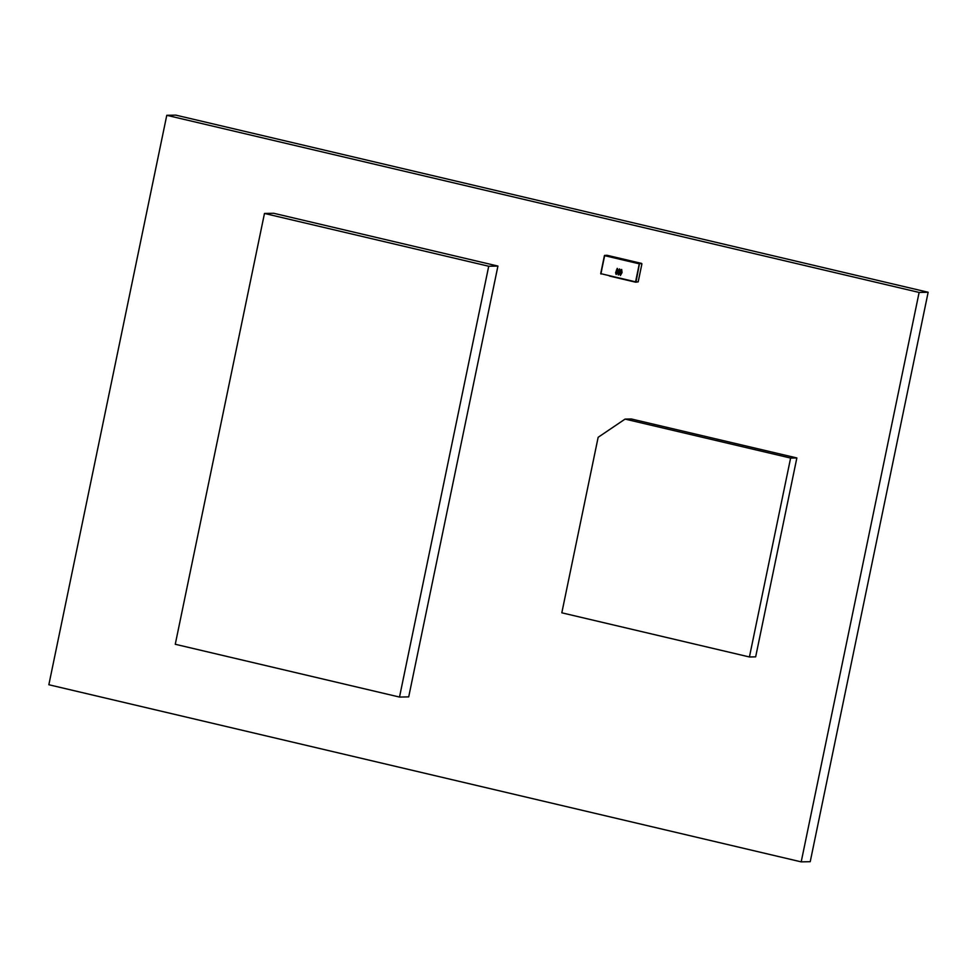 <?xml version="1.0" encoding="UTF-8"?>
<svg xmlns="http://www.w3.org/2000/svg" width="977" height="977" viewBox="0 0 977 977"><rect width="100%" height="100%" fill="white"/><g stroke="black" fill="none" stroke-linecap="round" stroke-linejoin="round"><path stroke-width="1.47" d="M801.201 861.873L810.226 861.69L928.15 292.257L175.799 115.127L166.774 115.31L48.85 684.743L801.201 861.873L919.125 292.441L166.774 115.31M928.15 292.257L919.125 292.441M598.156 437.293L561.812 612.811L749.42 656.971L790.613 458.066L625.072 419.096L598.156 437.293M790.613 458.066L796.853 457.944L755.661 656.849L749.42 656.971M796.853 457.944L631.313 418.974L625.072 419.096M264.474 213.45L273.67 213.267L497.928 266.062L488.72 266.245L399.508 697.065L175.262 644.27L264.474 213.45L488.72 266.245M497.928 266.062L408.704 696.882L399.508 697.065M615.974 272.827L616.731 272.046L616.279 273.804L617.366 273.169L616.145 274.5L615.595 272.766L617.22 268.382L617.952 270.311L617.22 269.09L616.389 270.153L616.988 271.374L616.292 273.804L617.366 273.169L616.157 274.5M619.528 268.907L619.858 272.168L618.282 275.001L617.952 271.728L619.528 268.907L620.077 269.64L618.404 275.013M619.894 273.768L620.908 274.696L621.616 272.778L620.786 273.401L620.334 271.252L621.653 269.408L622.068 272.534L620.395 275.49L619.894 273.768L620.554 274.806M621.641 272.778L620.774 273.401M621.653 269.408L622.056 272.534L620.371 275.49M621.091 272.742L621.555 270.116L620.7 271.313L621.018 272.73L621.861 271.63L621.445 270.104M619.381 269.603L618.417 274.305L619.479 272.094L619.308 269.591M618.417 274.305L619.394 269.603M617.94 270.311L617.391 268.406M616.279 273.804L617.012 272.998M617.11 269.078L616.377 270.153L616.792 272.058M630.8 261.824L604.653 255.669L600.916 273.682L635.575 281.84L639.3 263.827L630.8 261.824M630.995 261.47L604.836 255.315L630.995 261.47M639.495 263.472L636.015 281.913L638.176 281.877L641.913 263.851L639.495 263.472M604.433 255.583L600.94 274.024M635.771 282.194L638.201 281.865L641.913 263.851M607.022 255.278L641.669 263.424M638.176 281.877L635.612 282.194L609.44 276.027M606.839 255.278L604.421 255.595L600.708 273.609M635.612 282.194L609.453 276.039"/></g></svg>
